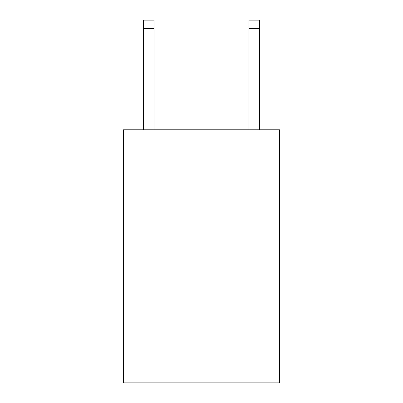 <?xml version="1.0" encoding="UTF-8"?>
<svg xmlns="http://www.w3.org/2000/svg" width="403" height="403" viewBox="0 0 403 403"><rect width="100%" height="100%" fill="white"/><g stroke="black" fill="none" stroke-linecap="round" stroke-linejoin="round"><path stroke-width="0.6" d="M279.521 129.801L279.521 382.85L123.479 382.85L123.479 129.801L279.521 129.801M248.948 129.801L248.948 20.15L259.492 20.15L259.492 129.801M248.948 20.15L259.492 20.15M154.052 129.801L154.052 28.583L143.508 28.583L143.508 20.15L154.052 20.15L154.052 28.583M143.508 129.801L143.508 28.583M248.948 28.583L259.492 28.583"/></g></svg>
